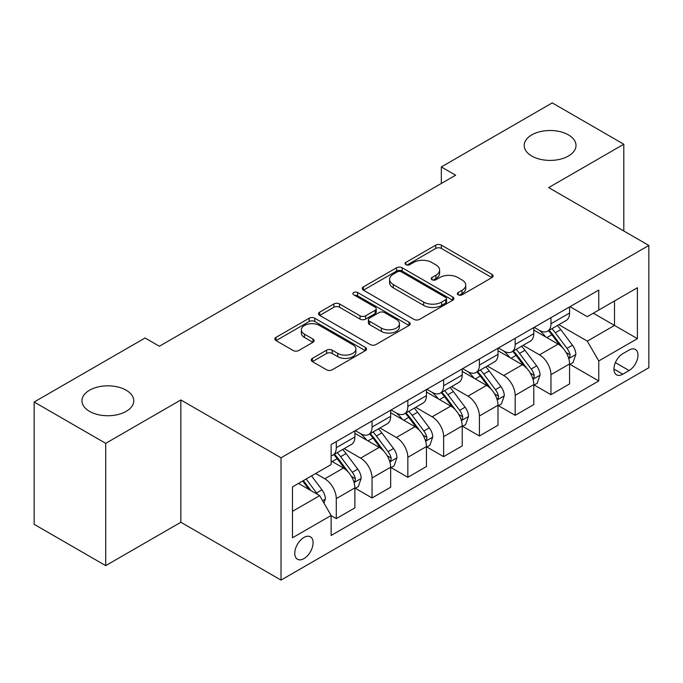 <?xml version="1.0" encoding="UTF-8"?>
<svg xmlns="http://www.w3.org/2000/svg" width="683" height="683" viewBox="0 0 683 683"><rect width="100%" height="100%" fill="white"/><g stroke="black" fill="none" stroke-linecap="round" stroke-linejoin="round"><path stroke-width="1.02" d="M458.148 294.817A2.783 1.605 0 0 0 462.084 294.817L491.939 277.588A3.97 2.297 0 0 0 493.1 275.966A3.97 2.297 0 0 0 491.939 274.344L441.363 245.146A3.97 2.297 0 0 0 435.745 245.146L405.89 262.374A2.783 1.605 0 0 0 405.079 263.51A2.783 1.605 0 0 0 405.89 264.645A2.783 1.605 0 0 0 409.826 264.645L413.693 262.417A12.712 7.342 0 0 1 431.673 262.417L435.882 264.85A12.712 7.342 0 0 1 439.613 270.041A12.712 7.342 0 0 1 435.882 275.232L432.023 277.46A2.783 1.605 0 0 0 431.204 278.596A2.783 1.605 0 0 0 432.023 279.731A2.783 1.605 0 0 0 435.959 279.731L439.818 277.503A12.712 7.342 0 0 1 457.798 277.503L462.015 279.936A12.712 7.342 0 0 1 465.738 285.127A12.712 7.342 0 0 1 462.015 290.318L458.148 292.546A2.783 1.605 0 0 0 457.337 293.681A2.783 1.605 0 0 0 458.148 294.817L458.148 292.546M126.176 390.206A25.911 14.958 0 0 0 97.942 386.971A25.911 14.958 0 0 0 81.951 400.784A25.911 14.958 0 0 0 89.541 411.362A25.911 14.958 0 0 0 117.775 414.607A25.911 14.958 0 0 0 133.766 400.784A25.911 14.958 0 0 0 126.176 390.206M568.418 134.884A25.911 14.958 0 0 0 540.185 131.64A25.911 14.958 0 0 0 524.194 145.462A25.911 14.958 0 0 0 531.775 156.04A25.911 14.958 0 0 0 560.009 159.276A25.911 14.958 0 0 0 576.008 145.462A25.911 14.958 0 0 0 568.418 134.884M303.935 558.609A12.951 7.479 120 0 0 312.396 547.194A12.951 7.479 120 0 0 310.406 536.812A12.951 7.479 120 0 0 303.935 537.453A12.951 7.479 120 0 0 295.466 548.867A12.951 7.479 120 0 0 297.455 559.249A12.951 7.479 120 0 0 303.935 558.609M312.404 358.37A3.97 2.297 0 0 0 311.235 359.992A3.97 2.297 0 0 0 312.404 361.614L326.594 369.802A3.97 2.297 0 0 0 332.211 369.802L365.362 350.661A3.97 2.297 0 0 0 366.523 349.039A3.97 2.297 0 0 0 365.362 347.416L314.786 318.218A3.97 2.297 0 0 0 309.168 318.218L276.017 337.359A3.97 2.297 0 0 0 274.856 338.981A3.97 2.297 0 0 0 276.017 340.604L293.152 350.499A3.97 2.297 0 0 0 298.778 350.499L312.968 342.311A3.97 2.297 0 0 0 314.129 340.689A3.97 2.297 0 0 0 312.968 339.067L304.464 334.158A10.629 6.138 0 0 1 301.348 329.821A10.629 6.138 0 0 1 307.913 324.152A10.629 6.138 0 0 1 319.499 325.475L352.787 344.702A10.629 6.138 0 0 1 355.903 349.039A10.629 6.138 0 0 1 349.346 354.708A10.629 6.138 0 0 1 337.761 353.376L332.211 350.174A3.97 2.297 0 0 0 326.594 350.174L312.404 358.37L312.404 361.614M180.85 399.956L105.711 443.344L34.15 402.022L34.15 524.322L105.711 565.635L180.85 522.256L281.029 580.098L281.029 457.798L180.85 399.956L180.85 522.256M623.801 230.982L623.801 144.224L548.662 187.603L648.85 245.445L281.029 457.798M623.801 144.224L552.248 102.902L441.329 166.942L441.329 183.471M34.15 402.022L145.069 337.991L159.378 346.247L455.638 175.207L441.329 166.942M413.966 319.354A3.97 2.297 0 0 0 419.593 319.354L452.744 300.213A3.97 2.297 0 0 0 453.905 298.591A3.97 2.297 0 0 0 452.744 296.968L402.167 267.77A3.97 2.297 0 0 0 396.55 267.77L363.399 286.911A3.97 2.297 0 0 0 362.229 288.533A3.97 2.297 0 0 0 363.399 290.155L413.966 319.354M354.819 295.423A2.783 1.605 0 0 1 357.636 295.816L357.636 292.512L409.057 322.197A3.97 2.297 0 0 1 410.218 323.819A3.97 2.297 0 0 1 409.057 325.441L375.898 344.582A3.97 2.297 0 0 1 370.28 344.582L319.704 315.384L319.704 312.14A3.97 2.297 0 0 0 318.543 313.762A3.97 2.297 0 0 0 319.704 315.384M319.704 312.14L333.893 303.944A3.97 2.297 0 0 1 339.511 303.944L360.026 315.785A3.97 2.297 0 0 0 365.644 315.785L375.061 310.355A3.97 2.297 0 0 0 376.222 308.733A3.97 2.297 0 0 0 375.061 307.111L353.7 294.783A2.783 1.605 0 0 1 352.889 293.647A2.783 1.605 0 0 1 354.605 292.162A2.783 1.605 0 0 1 357.636 292.512M629.103 350.055L622.802 353.692A12.55 7.248 120 0 0 614.606 364.748A12.55 7.248 120 0 0 616.527 374.805A12.55 7.248 120 0 0 622.802 374.182L629.103 370.545A12.55 7.248 120 0 0 637.299 359.489A12.55 7.248 120 0 0 635.378 349.431A12.55 7.248 120 0 0 629.103 350.055M281.029 580.098L648.85 367.736L648.85 245.445M569.989 306.667L587.312 316.673L598.76 310.056L598.76 290.062L331.127 444.582L331.127 464.577L292.478 486.885L292.478 537.786L331.127 515.477L331.127 535.472L598.76 380.96L598.76 360.957L587.312 341.124L558.848 324.698M598.76 310.056L637.401 287.748L637.401 338.648L598.76 360.957M105.711 443.344L105.711 565.635M593.322 313.198L614.504 325.432L614.504 300.972L637.401 287.748M587.312 341.124L614.504 325.432L637.401 338.648M292.478 511.345L319.678 495.645L298.488 483.419M331.127 515.639L336.275 518.619L336.275 498.624A16.196 9.349 -120 0 0 324.826 478.792L315.666 473.498M336.275 518.619L354.878 507.879L354.878 487.875A16.196 9.349 -120 0 0 343.429 468.051L331.127 460.94M355.314 488.294L372.056 497.958L372.056 477.963A16.196 9.349 -120 0 0 360.607 458.131L344.164 448.637M372.056 497.958L390.659 487.218L390.659 467.223A16.196 9.349 -120 0 0 379.21 447.391L354.878 433.346M391.094 467.633L407.836 477.306L407.836 457.303A16.196 9.349 -120 0 0 396.388 437.479L379.944 427.985M407.836 477.306L426.44 466.557L426.44 446.562A16.196 9.349 -120 0 0 414.991 426.73L390.659 412.686M426.875 446.981L443.617 456.645L443.617 436.65A16.196 9.349 -120 0 0 432.168 416.818L415.725 407.324M443.617 456.645L462.22 445.905L462.22 425.91A16.196 9.349 -120 0 0 450.771 406.078L426.44 392.025M462.647 426.32L479.398 435.985L479.398 415.99A16.196 9.349 -120 0 0 467.949 396.157L451.506 386.672M479.398 435.985L498.001 425.244L498.001 405.25A16.196 9.349 -120 0 0 486.552 385.417L462.22 371.373M498.428 405.659L515.178 415.332L515.178 395.337A16.196 9.349 -120 0 0 503.73 375.505L487.286 366.011M515.178 415.332L533.782 404.592L533.782 384.589A16.196 9.349 -120 0 0 522.333 364.756L498.001 350.712M534.208 385.007L550.959 394.672L550.959 374.677A16.196 9.349 -120 0 0 539.51 354.844L523.067 345.35M550.959 394.672L569.562 383.931L569.562 363.937A16.196 9.349 -120 0 0 558.113 344.104L533.782 330.06M534.208 327.328L539.51 330.384A16.196 9.349 -120 0 0 547.604 331.187A16.196 9.349 -120 0 0 550.959 323.776L550.959 317.663M498.428 347.989L503.73 351.045A16.196 9.349 -120 0 0 511.823 351.847A16.196 9.349 -120 0 0 515.178 344.437L515.178 338.316M462.647 368.641L467.949 371.697A16.196 9.349 -120 0 0 476.042 372.5A16.196 9.349 -120 0 0 479.398 365.089L479.398 358.976M426.866 389.301L432.168 392.358A16.196 9.349 -120 0 0 440.262 393.16A16.196 9.349 -120 0 0 443.617 385.75L443.617 379.637M391.094 409.962L396.388 413.019A16.196 9.349 -120 0 0 404.481 413.821A16.196 9.349 -120 0 0 407.836 406.402L407.836 400.289M355.314 430.614L360.607 433.671A16.196 9.349 -120 0 0 368.7 434.473A16.196 9.349 -120 0 0 372.056 427.063L372.056 420.95M569.989 364.346L598.76 380.96M547.604 331.187L566.207 320.447A16.196 9.349 -120 0 0 569.562 313.036L569.562 306.923M511.823 351.847L530.426 341.107A16.196 9.349 -120 0 0 533.782 333.688L533.782 327.575M476.042 372.5L494.646 361.759A16.196 9.349 -120 0 0 498.001 354.349L498.001 348.236M440.262 393.16L458.865 382.42A16.196 9.349 -120 0 0 462.22 375.01L462.22 368.888M404.481 413.821L423.084 403.072A16.196 9.349 -120 0 0 426.44 395.662L426.44 389.549M368.7 434.473L387.312 423.733A16.196 9.349 -120 0 0 390.659 416.323L390.659 410.21M331.127 455.783A16.196 9.349 -120 0 0 332.92 455.134L351.532 444.394A16.196 9.349 -120 0 0 354.878 436.975L354.878 430.862M332.92 455.134A16.196 9.349 -120 0 0 336.275 447.724L336.275 441.602M319.678 495.645L331.127 515.477M459.266 295.21L462.015 293.622A12.712 7.342 0 0 0 465.738 288.431L465.738 285.127M439.613 270.041L439.613 273.345A12.712 7.342 0 0 1 435.882 278.536L433.133 280.124M491.888 277.614L441.363 248.45A3.97 2.297 0 0 0 435.745 248.45L407 265.038M452.692 300.247L402.167 271.074A3.97 2.297 0 0 0 396.55 271.074L363.45 290.19M445.717 299.726A2.783 1.605 0 0 0 446.537 298.591A2.783 1.605 0 0 0 445.717 297.455L401.331 271.825A2.783 1.605 0 0 0 397.395 271.825L393.323 274.182A12.712 7.342 0 0 0 389.592 279.373A12.712 7.342 0 0 0 393.323 284.563L423.665 302.082A12.712 7.342 0 0 0 441.645 302.082L445.717 299.726L445.717 303.03A2.783 1.605 0 0 0 446.537 301.895L446.537 298.591M389.592 279.373L389.592 282.677A12.712 7.342 0 0 0 393.323 287.867L393.323 284.563M445.717 303.03L441.645 305.386A12.712 7.342 0 0 1 423.665 305.386L393.323 287.867M319.764 315.409L333.893 307.248L333.893 303.944M376.222 308.733L376.222 312.037A3.97 2.297 0 0 1 375.061 313.659L365.644 319.089A3.97 2.297 0 0 1 360.026 319.089L339.511 307.248A3.97 2.297 0 0 0 333.893 307.248M357.636 295.816L408.997 325.467M381.31 328.071A10.629 6.138 0 0 0 392.887 329.402A10.629 6.138 0 0 0 399.453 323.733A10.629 6.138 0 0 0 396.336 319.396L384.606 312.626A3.97 2.297 0 0 0 378.988 312.626L369.58 318.056A3.97 2.297 0 0 0 368.41 319.678A3.97 2.297 0 0 0 369.58 321.3L381.31 328.071L381.31 331.383A10.629 6.138 0 0 0 392.887 332.706A10.629 6.138 0 0 0 399.453 327.037L399.453 323.733M368.41 319.678L368.41 322.982A3.97 2.297 0 0 0 369.58 324.604L369.58 321.3M381.31 331.383L369.58 324.604M355.903 349.039L355.903 352.343A10.629 6.138 0 0 1 349.346 358.012A10.629 6.138 0 0 1 337.761 356.688L332.211 353.478A3.97 2.297 0 0 0 326.594 353.478L312.455 361.64M301.348 329.821L301.348 333.125A10.629 6.138 0 0 0 304.464 337.462L304.464 334.158M312.908 342.337L304.464 337.462M365.311 350.695L314.786 321.522A3.97 2.297 0 0 0 309.168 321.522L276.069 340.638M569.562 364.594L572.994 362.613L575.854 354.349A10.723 6.19 -120 0 0 572.431 345.214L560.734 329.599A30.966 17.878 -120 0 0 557.362 325.552M545.726 336.95A30.966 17.878 -120 0 0 539.391 330.316M568.58 358.029L569.835 356.68L570.066 354.81A10.723 6.19 -120 0 0 566.992 348.356L555.296 332.741A30.966 17.878 -120 0 0 551.924 328.694M549.038 330.359A25.706 14.838 60 0 1 553.256 335.157L563.159 348.364M548.483 330.674A30.966 17.878 60 0 1 551.864 334.721L559.642 345.103M533.782 385.255L537.214 383.274L540.074 375.01A10.723 6.19 -120 0 0 536.65 365.875L524.962 350.259A30.966 17.878 -120 0 0 521.581 346.213M509.945 357.61A30.966 17.878 -120 0 0 503.61 350.977M532.808 378.681L534.055 377.332L534.285 375.462A10.723 6.19 -120 0 0 531.212 369.008L519.524 353.401A30.966 17.878 -120 0 0 516.143 349.354M513.257 351.019A25.706 14.838 60 0 1 517.475 355.809L527.378 369.025M512.702 351.335A30.966 17.878 60 0 1 516.083 355.382L523.861 365.764M498.001 405.907L501.433 403.926L504.302 395.662A10.723 6.19 -120 0 0 500.878 386.527L489.182 370.92A30.966 17.878 -120 0 0 485.801 366.873M474.164 378.271A30.966 17.878 -120 0 0 467.829 371.629M497.028 399.342L498.274 397.993L498.505 396.123A10.723 6.19 -120 0 0 495.44 389.669L483.743 374.053A30.966 17.878 -120 0 0 480.362 370.007M477.477 371.672A25.706 14.838 60 0 1 481.703 376.47L491.598 389.686M476.93 371.996A30.966 17.878 60 0 1 480.303 376.043L488.08 386.416M462.22 426.568L465.652 424.587L468.521 416.323A10.723 6.19 -120 0 0 465.097 407.188L453.401 391.572A30.966 17.878 -120 0 0 450.02 387.526M438.392 398.923A30.966 17.878 -120 0 0 432.049 392.29M461.247 419.994L462.493 418.653L462.724 416.775A10.723 6.19 -120 0 0 459.659 410.329L447.963 394.714A30.966 17.878 -120 0 0 444.582 390.667M441.696 392.332A25.706 14.838 60 0 1 445.922 397.13L455.817 410.338M441.15 392.648A30.966 17.878 60 0 1 444.522 396.695L452.3 407.077M426.44 447.228L429.88 445.239L432.74 436.975A10.723 6.19 -120 0 0 429.317 427.84L417.62 412.233A30.966 17.878 -120 0 0 414.24 408.186M402.611 419.584A30.966 17.878 -120 0 0 396.268 412.95M425.466 440.655L426.713 439.306L426.943 437.436A10.723 6.19 -120 0 0 423.878 430.982L412.182 415.375A30.966 17.878 -120 0 0 408.801 411.328M405.915 412.984A25.706 14.838 60 0 1 410.142 417.783L420.036 430.999M405.369 413.309A30.966 17.878 60 0 1 408.741 417.356L416.519 427.737M390.659 467.881L394.1 465.9L396.96 457.636A10.723 6.19 -120 0 0 393.536 448.5L381.84 432.885A30.966 17.878 -120 0 0 378.459 428.839M366.831 440.236A30.966 17.878 -120 0 0 360.487 433.603M389.686 461.315L390.932 459.966L391.163 458.097A10.723 6.19 -120 0 0 388.098 451.642L376.401 436.027A30.966 17.878 -120 0 0 373.02 431.98M370.143 433.645A25.706 14.838 60 0 1 374.361 438.443L384.256 451.651M369.588 433.961A30.966 17.878 60 0 1 372.969 438.008L380.738 448.39M354.878 488.541L358.319 486.561L361.179 478.296A10.723 6.19 -120 0 0 357.755 469.161L346.059 453.546A30.966 17.878 -120 0 0 342.678 449.499M353.905 481.967L355.151 480.619L355.391 478.749A10.723 6.19 -120 0 0 352.317 472.295L340.621 456.688A30.966 17.878 -120 0 0 337.24 452.641M334.363 454.306A25.706 14.838 60 0 1 338.58 459.104L348.475 472.312M333.808 454.622A30.966 17.878 60 0 1 337.189 458.669L344.958 469.05M323.964 503.081L325.398 498.949A10.723 6.19 -120 0 0 321.975 489.813L311.542 475.88M317.51 494.398A10.723 6.19 -120 0 0 316.536 492.955L306.104 479.022M303.414 480.576L310.91 490.59M302.663 481.011L309.023 489.498M324.826 478.792L343.429 468.051M360.607 458.131L379.21 447.391M396.388 437.479L414.991 426.73M432.168 416.818L450.771 406.078M467.949 396.157L486.552 385.417M503.73 375.505L522.333 364.756M539.51 354.844L558.113 344.104M550.959 323.776L569.562 313.036M550.959 374.677L569.562 363.937M515.178 395.337L533.782 384.589M515.178 344.437L533.782 333.688M479.398 415.99L498.001 405.25M479.398 365.089L498.001 354.349M443.617 436.65L462.22 425.91M443.617 385.75L462.22 375.01M407.836 457.303L426.44 446.562M407.836 406.402L426.44 395.662M372.056 477.963L390.659 467.223M372.056 427.063L390.659 416.323M336.275 498.624L354.878 487.875M336.275 447.724L354.878 436.975M615.374 362.622L629.103 370.545M613.932 369.059L622.802 374.182M462.015 293.622L462.015 290.318M432.023 279.731L432.023 277.46M435.882 278.536L435.882 275.232M405.89 264.645L405.89 262.374M435.745 248.45L435.745 245.146M441.363 248.45L441.363 245.146M491.939 277.588L491.939 274.344M363.399 290.155L363.399 286.911M396.55 271.074L396.55 267.77M402.167 271.074L402.167 267.77M452.744 300.213L452.744 296.968M423.665 305.386L423.665 302.082M441.645 305.386L441.645 302.082M339.511 307.248L339.511 303.944M360.026 319.089L360.026 315.785M365.644 319.089L365.644 315.785M375.061 313.659L375.061 310.355M409.057 325.441L409.057 322.197M326.594 353.478L326.594 350.174M332.211 353.478L332.211 350.174M337.761 356.688L337.761 353.376M312.968 342.311L312.968 339.067M276.017 340.604L276.017 337.359M309.168 321.522L309.168 318.218M314.786 321.522L314.786 318.218M365.362 350.661L365.362 347.416M568.76 358.609L575.786 354.554M555.296 332.741L560.734 329.599M546.87 337.607L551.864 334.721M566.992 348.356L572.431 345.214M566.147 352.539L570.066 354.81M532.979 379.27L540.005 375.215M519.524 353.401L524.962 350.259M511.089 358.268L516.083 355.382M531.212 369.008L536.65 365.875M530.367 373.2L534.285 375.462M497.198 399.931L504.225 395.867M483.743 374.053L489.182 370.92M475.308 378.928L480.303 376.043M495.44 389.669L500.878 386.527M494.586 393.86L498.505 396.123M461.418 420.583L468.444 416.528M447.963 394.714L453.401 391.572M439.528 399.581L444.522 396.695M459.659 410.329L465.097 407.188M458.805 414.513L462.724 416.775M425.637 441.244L432.663 437.188M412.182 415.375L417.62 412.233M403.747 420.241L408.741 417.356M423.878 430.982L429.317 427.84M423.025 435.173L426.943 437.436M389.856 461.896L396.891 457.841M376.401 436.027L381.84 432.885M367.966 440.894L372.969 438.008M388.098 451.642L393.536 448.5M387.244 455.826L391.163 458.097M354.084 482.557L361.111 478.501M340.621 456.688L346.059 453.546M332.186 461.554L337.189 458.669M352.317 472.295L357.755 469.161M351.463 476.486L355.391 478.749M322.607 500.724L325.33 499.153M316.536 492.955L321.975 489.813"/></g></svg>
